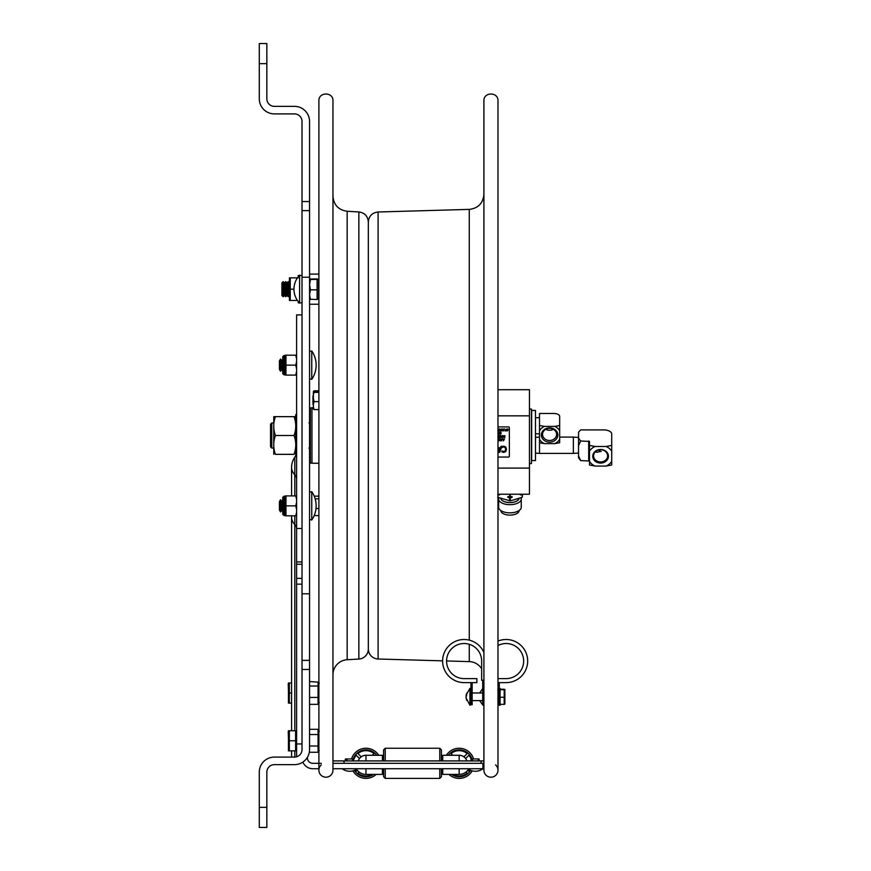 <?xml version="1.0" encoding="UTF-8"?>
<svg xmlns="http://www.w3.org/2000/svg" width="871" height="871" viewBox="0 0 871 871"><rect width="100%" height="100%" fill="white"/><g stroke="black" fill="none" stroke-linecap="round" stroke-linejoin="round"><path stroke-width="1.31" d="M313.375 407.759L311.96 407.759L311.96 463.241L318.895 463.241L318.895 496.143L314.191 496.143M309.553 462.338L310.359 463.132L310.359 407.868L309.553 408.662M310.359 463.132L311.96 463.132M313.375 398.417L314.072 401.618L313.375 404.362L313.375 391.917L314.072 392.364L312.95 396.251L312.95 404.394M314.191 515.556L318.895 515.556L318.895 770.16L318.895 100.84L318.895 274.093L309.553 274.093M315.999 508.522L318.895 508.522M315.139 498.822L318.895 498.822M314.072 409.577L313.375 409.13L313.375 406.833L314.072 409.577L318.895 409.577M314.072 401.618L318.895 401.618M313.375 404.362L313.375 406.833M314.072 392.364L318.895 392.364M309.553 304.251L318.895 304.251L318.895 390.807L314.072 390.807L313.375 391.504L318.895 391.068M314.072 390.807L313.375 391.917M499.279 698.204L500.085 698.204L499.279 698.204L499.279 700.197L500.085 700.197L500.085 701.754L499.279 701.754M499.279 690.017L500.085 690.017M499.279 703.888L500.085 703.888M500.085 703.964L499.279 703.964L499.279 705.216L500.085 705.216L500.085 704.356L504.211 704.356L504.211 689.701L500.085 689.701L500.085 690.812M499.279 692.499L500.085 692.499L500.085 691.258L499.279 691.258M500.085 696.147L500.085 695.254L499.279 695.254L499.279 696.201L500.085 696.201L499.279 696.201L499.279 699.239L500.085 699.239L500.085 696.147M497.983 682.624L506.116 682.624L499.279 682.624L499.279 694.818L500.085 694.818L499.279 694.198L499.279 695.254M499.279 692.532L500.085 692.532L500.085 694.285L499.279 694.285M500.085 689.701L500.085 688.754L499.279 688.754M499.279 689.952L500.085 689.952M500.085 688.754L499.279 688.395M504.211 697.257L500.085 697.257M504.211 689.244L500.085 689.244M504.864 689.451L504.864 704.149M499.279 690.932L500.085 690.932L499.279 690.681M500.085 699.239L499.279 699.663L499.279 704.661L498.07 704.661L498.07 702.266L499.279 702.266M500.085 703.311L499.279 703.3M499.279 701.699L500.085 701.699L500.085 703.3M499.279 703.496L500.085 703.496L500.085 704.356M483.906 680.218L481.652 680.218L481.652 661.067A17.54 17.54 0 0 0 464.112 643.517A17.54 17.54 0 0 0 446.573 661.067A17.54 17.54 0 0 0 464.112 678.607L476.873 678.607L476.873 682.624L464.112 682.624L470.95 682.624L470.95 702.266L472.147 702.266L472.147 704.661L470.95 704.661L470.95 693.153M466.693 693.218L466.029 695.722L466.693 694.437L466.029 697.148L466.693 700.382L466.148 697.878M466.029 697.878L469.937 705.238L469.937 688.362L466.137 695.036L466.671 695.722M466.137 696.8L466.148 695.722M318.895 100.84C318.459 91.76 333.397 91.76 332.962 100.84L332.962 770.16A7.033 7.033 0 0 1 323.021 776.573A7.033 7.033 0 0 1 321.29 764.869M332.962 674.775A15.079 15.079 0 0 1 347.17 659.728L347.17 211.272C338.471 209.998 333.735 204.979 332.962 196.225M358.863 659.053L358.863 211.947C364.655 212.796 367.823 216.139 368.335 221.985L368.335 649.015A10.049 10.049 0 0 1 358.863 659.053L347.17 659.728M368.335 648.971A10.049 10.049 0 0 0 378.101 659.009L378.101 211.991C372.146 212.709 368.89 216.062 368.335 222.029M481.652 668.743A15.079 15.079 0 0 0 469.262 661.612L469.262 644.29M495.577 764.869A7.033 7.033 0 0 1 493.857 776.573A7.033 7.033 0 0 1 483.906 770.16L483.906 100.84C483.47 91.76 498.419 91.76 497.983 100.84L497.983 770.16M535.48 413.79L535.48 410.437L531.658 410.437L531.658 460.563L535.48 460.563L535.48 413.79M497.983 494.227L529.448 494.227L529.448 389.707L497.983 389.707M497.983 468.097L529.448 468.097M497.983 415.837L529.448 415.837M529.448 463.557L531.452 463.557L531.452 409.043L529.448 409.043M499.453 494.227L499.497 494.946L497.668 494.619M499.497 494.946A13.468 6.728 180 0 1 498.484 494.227M500.803 510.526L500.803 510.548A9.146 4.573 0 0 0 509.949 515.12A9.146 4.573 0 0 0 519.094 510.548L519.094 510.526M521.25 499.029L521.25 507.205A11.301 5.651 180 0 1 509.949 512.856A11.301 5.651 180 0 1 498.648 507.205L498.648 499.029A11.301 5.651 0 0 0 509.949 504.679A11.301 5.651 0 0 0 521.25 499.029A11.301 5.651 0 0 0 521.043 497.929M498.854 497.929A11.301 5.651 0 0 0 498.648 499.029M519.029 498.778A9.222 4.605 180 0 1 509.949 502.589A9.222 4.605 180 0 1 500.869 498.778M500.956 498.811A9.146 4.573 0 0 0 509.949 502.556A9.146 4.573 0 0 0 518.942 498.811M522.535 494.227L522.23 497.276L510.874 500.738L509.023 500.738L510.254 500.738L510.254 498.081L512.083 497.341A13.468 6.728 180 0 1 507.815 497.341L507.815 496.644L512.083 496.644L512.083 497.341M522.535 494.358L520.401 494.946L520.444 494.227M510.384 494.227L509.513 494.227M510.254 498.081L507.815 497.341M497.668 497.276L509.644 500.738L509.644 498.081M521.413 494.227A13.468 6.728 180 0 1 520.401 494.946M578.529 457.776L578.529 455.881L580.641 460.596L578.529 457.776L578.529 453.051L573.347 453.41L573.347 437.09L559.672 437.09M539.497 442.751L539.497 439.234A11.203 9.701 180 0 0 544.429 443.633L539.497 442.751L539.497 453.41L573.347 453.41M545.779 429.283A7.033 6.097 180 0 0 553.39 429.283M539.497 439.234L539.497 413.464L553.727 413.464A5.945 2.972 180 0 1 559.672 416.436L559.672 430.797A11.203 9.701 180 0 0 554.74 426.398L559.672 425.527M539.497 425.527L544.429 426.398A11.203 9.701 180 0 0 539.497 430.797M554.74 426.398L544.429 426.398M559.672 439.234L559.672 442.751L554.74 443.633A11.203 9.701 180 0 0 559.672 439.234L559.672 430.797M544.429 443.633L554.74 443.633M557.832 435.01A8.242 7.142 180 0 0 545.464 428.837A8.242 7.142 180 0 0 545.464 441.194A8.242 7.142 180 0 0 557.832 435.01M542.546 434.411A7.033 6.097 0 0 1 549.59 428.314A7.033 6.097 0 0 1 556.623 434.411A7.033 6.097 0 0 1 549.59 440.497A7.033 6.097 0 0 1 542.546 434.411M589.493 461.369A12.564 10.877 180 0 0 595.122 466.072L589.493 465.016L589.493 441.412L580.641 441.009L578.529 445.712L578.562 432.19L580.641 429.904L603.657 429.904A8.035 4.017 180 0 1 611.703 433.921L611.703 451.189A12.564 10.877 180 0 0 606.064 446.485L611.703 445.429M580.641 460.596L589.493 460.999M578.529 455.881L578.529 445.712M611.703 465.016L606.064 466.072A12.564 10.877 180 0 0 611.703 461.369L611.703 465.016M595.122 466.072L606.064 466.072M611.703 461.369L611.703 451.189M578.529 438.189L580.641 441.009M589.493 445.429L595.122 446.485A12.564 10.877 180 0 0 589.493 451.189M606.064 446.485L595.122 446.485M578.529 434.607L578.529 437.449L573.347 437.09M608.437 456.273A7.839 6.794 180 0 0 596.679 450.394A7.839 6.794 180 0 0 596.679 462.153A7.839 6.794 180 0 0 608.437 456.273M593.554 455.871A7.033 6.097 -0 0 1 600.598 449.784A7.033 6.097 -0 0 1 607.631 455.871A7.033 6.097 -0 0 1 600.598 461.968A7.033 6.097 -0 0 1 593.554 455.871M598.54 450.046L600.598 451.341L597.071 452.278L595.274 451.897M601.142 451.603L600.598 451.341L601.142 451.603M505.463 429.708L504.483 428.902L505.518 430.916L505.768 429.708M505.507 430.688L505.768 429.926M500.346 430.644L500.662 429.697L500.041 429.697L500.346 430.644L500.041 429.697L500.662 429.697L500.346 430.644M497.983 429.185L498.277 430.807L499.312 430.916L499.312 428.902L499.039 429.708L497.983 428.902M498.778 430.688L499.039 429.926M503.329 439.626L503.95 439.626L503.634 440.574L503.329 439.626M503.471 440.846L504.472 438.832L504.026 439.398L502.785 438.832L503.471 440.846M501.467 440.04L500.531 440.606L501.74 440.846L501.74 438.832L501.467 439.801L500.575 439.801L501.467 440.606M500.292 440.846L500.292 438.832L499.127 438.832L500.03 439.071L500.292 440.846M497.983 440.846L498.92 440.846L498.92 438.832L497.983 438.832M497.983 439.071L498.648 439.071L497.983 439.822M497.983 440.051L498.648 440.051L497.983 440.606M504.57 437.253L504.059 436.077L503.373 437.253L503.1 435.522L503.1 437.536L503.961 436.415L504.821 437.536L504.821 435.522L504.57 437.253M501.261 437.536L501.99 435.707M502.447 436.284L502.447 437.536L502.719 436.284M502.523 435.663L501.261 436.284M500.292 437.569L500.967 436.992L500.292 437.569M500.139 436.36L500.977 435.642M497.983 437.536L499.551 437.536L498.876 437.296L498.876 435.522L498.604 437.296L497.983 437.296M500.379 434.259L501.054 433.682L500.379 434.259M500.923 433.323L499.976 432.745L501.043 432.669L500.4 432.179L501.065 432.332L499.704 432.789L500.509 433.399M498.245 434.226L497.983 433.137L498.517 434.226L498.92 432.56L499.595 434.226L499.083 432.212L498.386 433.889L497.983 432.223M508.109 429.915L507.869 429.142L507.216 430.96L508.109 429.915M507.869 429.142L507.216 428.87L507.869 429.142M502.425 430.579L501.707 428.902L501.206 430.916L501.87 429.229L502.273 430.916L502.948 429.251L503.623 430.916L503.111 428.902L502.425 430.579M500.727 429.468L499.497 428.902L500.183 430.916L500.727 429.468M501.914 446.692L502.719 446.355L501.914 447.65L503.786 446.877L505.104 447.476L505.659 449.294L505.115 451.124L503.786 451.744L501.914 450.949L501.914 451.918L503.776 452.419L505.735 451.592L506.487 449.294L505.735 446.975L503.797 446.181L505.735 446.975L506.487 449.294L505.735 451.592L503.776 452.419L501.914 451.918L503.776 452.419M503.797 446.181L502.719 446.355L503.797 446.181M499.312 451.494L500.237 448.652L498.375 448.652L500.237 448.652L499.312 451.494L498.375 448.652M497.983 426.899L508.544 426.899A0.806 0.806 0 0 1 509.35 427.694L509.35 456.241A0.806 0.806 0 0 1 508.544 457.046L497.983 457.046M502.665 451.45L505.115 451.124L505.659 449.294L505.104 447.476M503.786 446.877L502.621 447.171M499.312 430.916L498.277 430.807M506.04 430.916L505.006 430.807M507.216 430.96L506.334 429.915L507.216 430.96M506.574 429.142L506.334 429.915M499.802 433.812L500.357 434.03L499.78 434.128M499.714 437.122L500.27 437.34L499.693 437.438M500.422 436.709L499.616 436.099L500.324 435.489L499.791 435.674M498.648 439.822L498.648 439.071M498.648 440.606L498.648 440.051M503.253 439.398L504.026 439.398M497.983 449.882L498.8 452.321L499.791 452.321L501.816 446.29L501.01 446.29L500.466 447.977L497.983 447.422M506.606 429.915L507.216 429.098L507.662 430.524L506.77 430.524L506.606 429.915L507.662 430.524L507.216 429.098L506.606 429.915L507.216 429.098M506.116 678.607A17.54 17.54 0 0 0 523.144 656.876A17.54 17.54 0 0 0 497.983 645.52A17.54 17.54 0 0 1 523.144 656.876A17.54 17.54 0 0 1 506.116 678.607L497.983 678.607M506.116 682.624A21.568 21.568 0 0 0 527.271 656.919A21.568 21.568 0 0 0 497.983 641.089M498.07 702.266L498.07 682.624M464.112 682.624A21.568 21.568 0 0 1 458.331 640.294A21.568 21.568 0 0 1 483.906 652.521M483.906 704.661L482.708 704.661L482.708 702.266L483.906 702.266M482.708 702.266L482.708 680.218M481.652 661.067A17.54 17.54 0 0 0 464.112 643.517A17.54 17.54 0 0 0 446.573 661.067A17.54 17.54 0 0 0 464.112 678.607M472.147 682.624L472.147 702.266M309.553 294.714L310.446 299.537L309.553 299.21L317.109 299.537L317.109 289.836L310.446 289.836L309.553 294.67M317.109 278.905L309.553 279.134L310.446 279.471L309.553 284.632L310.446 289.836M310.446 278.807L309.553 279.134M317.109 279.373L310.446 279.471M317.109 279.471L317.109 289.836M259.297 43.55L266.842 43.55L259.297 43.55L259.297 98.826A15.079 15.079 0 0 0 274.376 113.905L294.474 113.905A7.534 7.534 0 0 1 302.019 121.439L302.019 277.218L309.553 277.218L309.553 121.439A15.079 15.079 0 0 0 294.474 106.36L274.376 106.36A7.534 7.534 0 0 1 266.842 98.826L266.842 43.55M259.297 827.45L266.842 827.45L266.842 807.352L259.297 807.352L259.297 827.45M259.297 807.352L259.297 772.174A15.079 15.079 0 0 1 274.376 757.095L294.474 757.095A7.534 7.534 0 0 0 302.019 749.561L302.019 669.461L309.553 669.461L309.553 277.218M309.553 669.461L309.553 749.561A15.079 15.079 0 0 1 294.474 764.64L274.376 764.64A7.534 7.534 0 0 0 266.842 772.174L266.842 807.352M302.019 277.218L302.019 593.782L309.553 593.782M302.019 593.782L302.019 669.461M299.602 275.236L299.602 303.108A20.055 20.055 0 0 1 299.602 275.236L302.019 275.715M295.748 455.511L294.812 457.166L294.812 474.771A18.095 12.793 180 0 1 291.578 467.477L291.578 495.904M302.019 578.377L296.608 578.377L296.608 756.79M296.608 578.377L296.608 564.245L302.019 564.245M302.019 314.899L296.608 314.899L296.608 564.245M294.812 515.806L294.812 524.516A18.095 12.793 180 0 1 291.578 517.222L291.578 730.747M296.608 434.248L295.748 434.248L296.543 434.248L296.543 413.932L295.748 414.738L295.748 456.262L296.543 457.068L296.543 436.752L295.748 436.752L296.608 436.752M275.443 416.654L294.06 416.654C296.325 422.936 296.325 429.218 294.06 435.5C296.325 441.782 296.325 448.064 294.06 454.346L275.443 454.346C273.167 454.346 273.167 454.346 275.443 454.346C273.167 454.346 273.167 454.346 275.443 454.346C273.167 448.064 273.167 441.782 275.443 435.5C273.167 429.218 273.167 422.936 275.443 416.654L273.755 416.654L273.755 454.346M275.443 435.5L294.06 435.5M295.748 416.654L294.06 416.654M294.06 454.346C296.325 454.346 296.325 454.346 294.06 454.346C296.325 454.346 296.325 454.346 294.06 454.346M285.546 495.904L284.752 496.209L284.752 515.501L283.946 515.501L283.946 496.209L282.737 497.406L282.737 514.293L282.737 511.963L281.638 510.047L280.516 511.985L280.516 499.714L279.406 501.652L279.406 510.047L280.516 511.985M296.608 499.649L295.781 495.904L285.949 495.904L285.949 515.806L295.781 515.806L296.608 512.061M296.608 509.6L295.781 505.855L285.949 505.855M295.781 505.855L296.608 502.11M295.781 495.904L296.608 495.904M296.608 515.806L295.781 515.806M296.608 358.939L295.781 355.194L285.949 355.194L285.949 375.096L295.781 375.096L296.608 371.351M296.608 368.89L295.781 365.145L285.949 365.145M295.781 365.145L296.608 361.4M295.781 355.194L296.608 355.194M296.608 375.096L295.781 375.096M285.546 355.194L284.752 355.499L284.752 374.791L283.946 374.791L283.946 355.499L282.737 356.707L282.737 373.594L282.737 371.264L281.638 369.348L280.516 371.286L280.516 359.015L279.406 360.953L279.406 369.348L280.516 371.286M319.036 768.734L312.831 768.734A10.811 10.811 0 0 1 302.858 762.092M442.718 768.734L442.718 774.395L459.159 774.395L459.159 768.734M365.972 768.734L365.972 774.395A11.073 11.073 0 0 1 356.598 769.224M332.962 768.734L483.906 768.734M365.972 774.395L382.413 774.395L382.413 768.734M332.962 763.323L483.906 763.323M321.29 763.323L312.831 763.323A5.411 5.411 0 0 1 307.419 757.922L307.419 757.291M468.533 769.224A11.073 11.073 0 0 1 459.159 774.395M441.39 768.734L441.39 776.79L439.779 778.402L385.232 778.402L383.621 776.79L383.621 768.734M383.621 760.916L383.621 749.855L385.232 748.254L385.232 760.916M385.232 778.402L385.232 768.734M439.779 778.402L439.779 768.734M439.779 760.916L439.779 748.254L385.232 748.254M441.39 760.916L441.39 749.855L439.779 748.254M357.339 770.258L356.206 771.379A12.662 12.662 0 0 1 355.216 770.008M354.029 759.12A12.662 12.662 0 0 1 356.206 755.266L359.483 758.543A8.057 8.057 0 0 0 358.275 760.916M372.113 774.395A12.662 12.662 0 0 1 357.916 773.089L359.037 771.956M353.234 758.946A13.468 13.468 0 0 1 376.784 755.288M373.637 774.395A13.468 13.468 0 0 1 354.475 770.334M357.916 753.557L361.193 756.834L357.916 753.557A12.662 12.662 0 0 1 374.029 753.557L372.298 755.288L374.029 753.557M361.193 756.834A8.057 8.057 0 0 1 366.647 755.288A8.057 8.057 0 0 0 361.193 756.834M351.546 758.946A15.079 15.079 0 0 1 378.733 755.288M376.196 774.395A15.079 15.079 0 0 1 352.918 770.857M463.938 756.834L467.215 753.557L463.938 756.834A8.057 8.057 0 0 0 458.484 755.288M451.091 753.557A12.662 12.662 0 0 1 467.215 753.557A12.662 12.662 0 0 0 451.091 753.557L452.833 755.288M466.845 760.916A8.057 8.057 0 0 0 465.647 758.543L468.925 755.266A12.662 12.662 0 0 1 471.102 759.12M469.915 770.008A12.662 12.662 0 0 1 468.925 771.379L467.792 770.258M466.083 771.956L467.215 773.089A12.662 12.662 0 0 1 453.018 774.395M448.347 755.288A13.468 13.468 0 0 1 471.897 758.946M470.656 770.334A13.468 13.468 0 0 1 451.494 774.395M446.398 755.288A15.079 15.079 0 0 1 473.584 758.946M472.213 770.857A15.079 15.079 0 0 1 448.924 774.395M382.413 758.303L383.621 758.303M442.718 758.303L442.718 755.288L442.718 758.303L441.39 758.303M459.159 760.916L459.159 755.288A8.035 8.035 0 0 1 466.823 760.916A8.035 8.035 0 0 0 459.159 755.288L442.718 755.288L442.718 760.916M358.308 760.916A8.035 8.035 0 0 1 365.972 755.288L382.413 755.288L382.413 760.916M483.906 760.916L332.962 760.916M291.578 682.984L289.346 682.984L289.346 703.082L291.578 703.082M291.578 693.033L289.346 693.033M289.346 703.082L288.443 703.082L288.443 682.984L289.346 682.984M296.608 731.749L295.607 731.749M295.607 740.796L295.607 730.747L289.346 730.747L289.346 750.846L295.607 750.846L295.607 740.796L289.346 740.796M289.346 750.846L288.443 750.846L288.443 730.747L289.346 730.747M309.553 704.356L318.078 704.356L318.078 682.102L319.276 683.31M309.553 697.421L318.078 697.421M309.553 681.558L318.078 682.102M309.553 686.021L318.078 686.021M309.303 752.261L318.078 752.261L318.078 729.321L309.553 729.321M309.553 746.022L318.078 746.022M309.553 734.547L318.078 734.547M298.23 277.849L297.436 277.914M297.436 300.43L290.25 300.495L290.25 289.172L293.973 289.172M290.25 289.172L290.25 277.849L289.433 277.849L289.433 300.495M290.25 277.849L297.414 277.849M298.23 276.815L298.23 275.508L299.352 275.508M299.352 302.836L298.23 302.836L298.23 301.529M311.753 491.658L311.753 520.041L309.553 519.356L311.753 520.041A25.128 25.128 0 0 0 311.753 491.658L309.553 492.344L311.753 491.658M282.737 499.736L281.638 501.652L281.638 510.047M281.638 501.652L280.516 499.714M311.753 350.959L311.753 379.342L309.553 378.656L311.753 379.342A25.128 25.128 0 0 0 311.753 350.959L309.553 351.644L311.753 350.959M282.737 359.037L281.638 360.953L281.638 369.348M281.638 360.953L280.516 359.015M273.755 448.064L271.763 448.064L271.763 422.936L273.755 422.936M271.763 422.936L270.554 424.144L270.554 446.856L271.763 448.064M281.91 282.835L281.91 295.509L283.173 296.706L283.173 281.638L281.91 282.835M283.173 281.638L284.425 282.835L284.425 295.509L283.173 296.706M284.425 282.835L285.688 281.638L285.688 296.706L284.425 295.509M285.688 281.638L286.94 282.835L286.94 295.509L285.688 296.706M286.94 282.835L288.192 281.638L288.192 296.706L286.94 295.509M499.279 705.107L500.085 705.107M499.279 703.006L500.085 703.006M482.904 704.661L482.904 705.238L483.906 704.791M469.262 640.12L469.262 209.388C478.19 208.3 483.078 203.281 483.906 194.32M522.23 494.619L522.23 497.276M510.254 496.971L510.254 494.314M509.644 494.314L509.644 496.971M588.687 441.009L588.687 460.596M318.895 279.569L318.895 298.775M318.557 298.818L318.557 279.526M259.297 63.648L266.842 63.648M302.019 210.63L309.553 210.63M309.553 660.37L302.019 660.37M309.553 201.539L302.019 201.539M294.812 495.904L294.812 474.771A10.049 7.11 180 0 1 296.608 478.832M296.608 528.577A10.049 7.11 0 0 0 294.812 524.516L294.812 730.747M294.812 750.846L294.812 757.095M302.019 743.954L296.608 743.954M296.608 584.147L302.019 584.147M302.019 561.947L296.608 561.947M296.608 528.468L302.019 528.468M482.915 763.323L482.915 768.734A12.488 12.488 0 0 1 467.836 768.734M365.972 760.916L365.972 755.288M344.023 763.323L344.023 760.916M481.108 763.323L481.108 760.916M288.443 694.22L288.443 697.486M288.443 745.62L288.443 741.972M311.96 407.868L310.359 407.868M499.279 688.384L500.085 688.384M499.279 705.216L500.085 705.216M479.692 692.978L482.708 688.536M479.692 700.622L482.904 705.238M469.937 705.238L470.95 704.791M469.937 688.362L470.95 688.809M472.147 700.622L482.708 700.622M472.147 692.978L482.708 692.978M358.863 211.947L347.17 211.272M378.101 659.009L442.555 660.849M446.573 660.958L469.262 661.612M378.101 211.991L469.262 209.388M535.48 453.127L539.497 453.41M535.48 437.373L539.497 437.09M535.48 433.769L539.497 433.845M535.48 417.732L539.497 417.666M317.403 299.243L318.318 298.818M317.403 279.101L318.318 279.526M302.019 302.629L299.602 303.108M294.812 457.166A18.095 18.095 0 0 0 291.578 467.477M291.643 515.806A18.095 18.095 0 0 0 291.578 517.222L291.578 515.806M291.578 750.846L291.578 757.095M283.946 515.501L282.737 514.293L283.946 515.501M285.546 515.806L284.752 515.501M284.752 496.209L282.737 497.406M285.546 375.096L284.752 374.791M284.752 355.499L282.737 356.707M283.946 374.791L282.737 373.594L283.946 374.791M478.114 759.937L479.094 758.946L479.094 760.916L479.094 758.946L471.657 758.946C470.765 759.512 470.765 760.165 471.657 760.916M352.483 759.937L353.474 758.946L346.037 758.946C344.97 758.968 344.97 759.621 346.037 760.916M347.017 759.937L346.037 758.946L353.474 758.946L353.474 760.916M342.216 768.734A12.488 12.488 0 0 0 357.284 768.734M472.648 759.937L471.657 758.946L479.094 758.946M288.236 683.789L288.443 691.226M295.607 749.833L296.608 749.833M288.236 731.542L288.443 738.978M319.276 731.139L318.078 729.942M319.276 750.443L318.078 751.651M318.078 703.757L319.276 702.603M308.944 422.936L309.553 422.337M308.944 448.064L309.553 448.663M289.433 282.825L288.192 281.638M289.433 295.519L288.192 296.706"/></g></svg>
